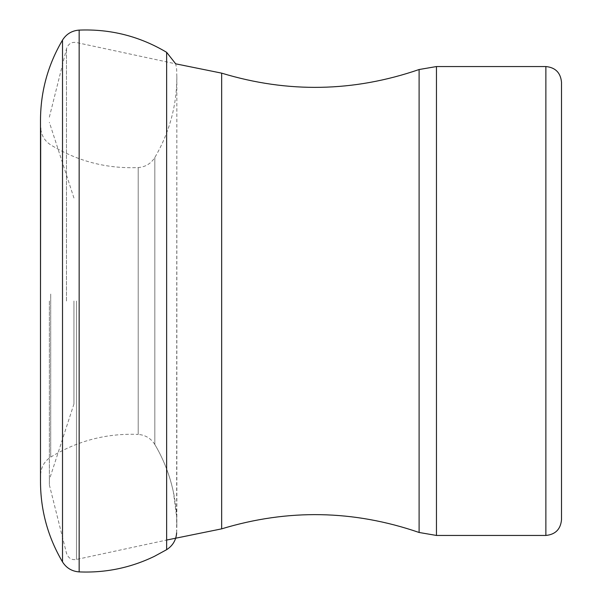 <?xml version="1.0" encoding="UTF-8"?>
<svg xmlns="http://www.w3.org/2000/svg" width="602" height="602" viewBox="0 0 602 602"><rect width="100%" height="100%" fill="white"/><g stroke="black" fill="none" stroke-linecap="round" stroke-linejoin="round"><path stroke-width="0.45" stroke-dasharray="3.01 2.26" d="M176.642 532.86A156.302 154.782 90 0 0 176.845 524.771A156.302 154.782 90 0 0 154.834 444.517L154.834 157.483L154.834 444.517C163.526 459.145 169.711 474.986 173.391 492.037L176.664 517.208L176.845 524.884L176.845 77.116C176.845 80.397 176.845 76.364 176.845 77.116L176.642 532.875M561.5 82.181L561.5 519.819M73.948 301L73.948 403.972L73.948 301M49.356 301L49.356 484.873L49.356 301M221.656 73.143L221.656 528.857M40.703 293.483L40.703 473.992L40.703 293.483M50.703 294.062L50.703 457.121L50.703 294.062M62.51 561.591L62.51 40.086M79.155 571.697L79.155 30.1M166.641 549.664L166.641 52.329M154.834 444.517L154.36 443.757C150.447 438.06 145.059 434.953 138.189 434.433L138.189 167.567L138.189 434.411C106.742 433.162 77.583 440.724 50.703 457.121C44.608 461.109 41.275 466.731 40.703 473.992L40.5 481.954M66.483 301L66.483 48.777L66.483 301M76.492 301L76.492 559.454L76.492 301M419.105 69.523L419.105 532.477M436.458 66.551L436.458 535.449M545.871 66.551L545.871 535.449M49.356 117.127L66.483 48.777C68.319 43.788 71.653 41.719 76.492 42.546L175.686 63.827L176.642 69.125L176.845 77.116C176.717 105.884 169.373 132.673 154.834 157.483C150.959 163.631 145.413 166.995 138.189 167.567C106.742 168.838 77.583 161.276 50.703 144.879C44.608 140.891 41.275 135.269 40.703 128.008M40.5 293.844L40.5 481.246M73.948 198.028L49.356 122.334M73.948 403.972L49.356 479.666M49.356 484.873L66.483 553.223C68.319 558.212 71.653 560.281 76.492 559.454L166.641 540.047"/><path stroke-width="0.9" d="M545.871 66.551L545.871 535.449C555.368 534.523 560.575 529.316 561.5 519.819L561.5 82.181C560.575 72.684 555.368 67.477 545.871 66.551L436.458 66.551L436.458 535.449L419.105 532.477L419.105 69.523L436.458 66.551M166.641 540.047L221.656 528.857L221.656 73.143C287.861 93.25 353.675 92.038 419.105 69.523M62.51 561.591L62.51 40.086C47.972 64.753 40.627 91.406 40.5 120.046L40.5 293.844L40.703 128.008M79.155 571.697L79.155 30.1C110.52 28.858 139.679 36.263 166.641 52.329L166.641 549.671L154.36 556.361C130.596 567.829 105.523 573.014 79.155 571.9C71.939 571.358 66.393 568.032 62.51 561.914C47.972 537.247 40.627 510.594 40.5 481.954L40.5 481.6M40.5 481.246L40.5 293.844M62.51 40.086C66.393 33.968 71.939 30.642 79.155 30.1M166.641 52.329L175.686 63.827L221.656 73.143M176.642 532.875C176.085 540.137 172.751 545.736 166.641 549.671M221.656 528.857C287.861 508.75 353.675 509.962 419.105 532.477M545.871 535.449L436.458 535.449"/></g></svg>

